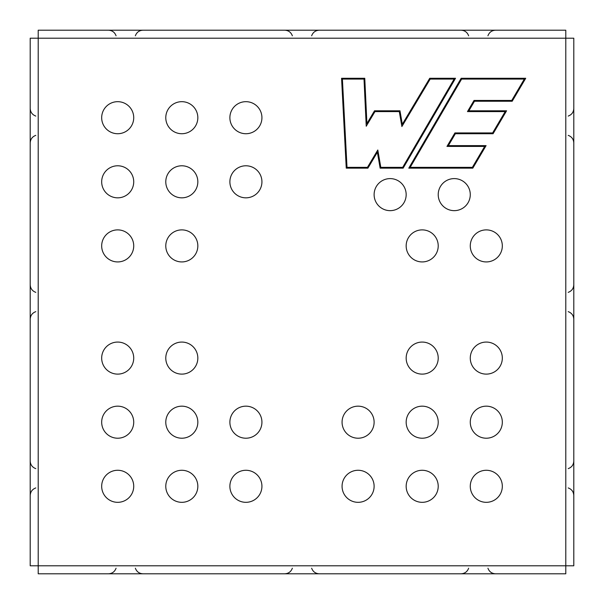 <?xml version="1.0" encoding="UTF-8"?>
<svg xmlns="http://www.w3.org/2000/svg" width="604" height="604" viewBox="0 0 604 604"><rect width="100%" height="100%" fill="white"/><g stroke="black" fill="none" stroke-linecap="round" stroke-linejoin="round"><path stroke-width="0.91" d="M410.176 167.353L472.366 167.353L484.68 146.425L446.968 146.425L454.918 132.925L492.63 132.925L505.186 111.597L467.473 111.597L474.034 100.438L511.747 100.438L524.317 79.079L461.622 79.079L410.176 167.353M472.819 168.154L408.78 168.154L461.162 78.278L525.722 78.278L512.207 101.238L474.495 101.238L468.87 110.796L506.582 110.796L493.083 133.726L455.371 133.726L448.372 145.624L486.084 145.624L472.819 168.154M364.008 79.079L366.235 126.236L374.971 111.597L399.297 111.597L401.886 126.538L430.191 79.079L454.132 79.079L402.687 167.353L380.807 167.353L377.802 149.988L367.443 167.353L347.013 167.353L342.408 79.079L364.008 79.079M366.915 123.541L364.771 78.278L341.562 78.278L346.251 168.154L367.896 168.154L377.379 152.253L380.127 168.154L403.147 168.154L455.529 78.278L429.738 78.278L402.309 124.265L399.976 110.796L374.518 110.796L366.915 123.541M406.167 194.624A16.029 16.029 0 0 0 390.146 178.603A16.029 16.029 0 0 0 374.118 194.624A16.029 16.029 0 0 0 390.146 210.653A16.029 16.029 0 0 0 406.167 194.624M470.274 194.624A16.029 16.029 0 0 0 454.246 178.603A16.029 16.029 0 0 0 438.217 194.624A16.029 16.029 0 0 0 454.246 210.653A16.029 16.029 0 0 0 470.274 194.624M438.217 358.089A16.029 16.029 0 0 0 422.196 342.068A16.029 16.029 0 0 0 406.167 358.089A16.029 16.029 0 0 0 422.196 374.118A16.029 16.029 0 0 0 438.217 358.089M374.118 422.196A16.029 16.029 0 0 0 358.089 406.167A16.029 16.029 0 0 0 342.068 422.196A16.029 16.029 0 0 0 358.089 438.217A16.029 16.029 0 0 0 374.118 422.196M502.324 358.089A16.029 16.029 0 0 0 486.296 342.068A16.029 16.029 0 0 0 470.274 358.089A16.029 16.029 0 0 0 486.296 374.118A16.029 16.029 0 0 0 502.324 358.089M502.324 422.196A16.029 16.029 0 0 0 486.296 406.167A16.029 16.029 0 0 0 470.274 422.196A16.029 16.029 0 0 0 486.296 438.217A16.029 16.029 0 0 0 502.324 422.196M438.217 422.196A16.029 16.029 0 0 0 422.196 406.167A16.029 16.029 0 0 0 406.167 422.196A16.029 16.029 0 0 0 422.196 438.217A16.029 16.029 0 0 0 438.217 422.196M374.118 486.296A16.029 16.029 0 0 0 358.089 470.274A16.029 16.029 0 0 0 342.068 486.296A16.029 16.029 0 0 0 358.089 502.324A16.029 16.029 0 0 0 374.118 486.296M438.217 486.296A16.029 16.029 0 0 0 422.196 470.274A16.029 16.029 0 0 0 406.167 486.296A16.029 16.029 0 0 0 422.196 502.324A16.029 16.029 0 0 0 438.217 486.296M502.324 486.296A16.029 16.029 0 0 0 486.296 470.274A16.029 16.029 0 0 0 470.274 486.296A16.029 16.029 0 0 0 486.296 502.324A16.029 16.029 0 0 0 502.324 486.296M197.833 358.089A16.029 16.029 0 0 0 181.804 342.068A16.029 16.029 0 0 0 165.783 358.089A16.029 16.029 0 0 0 181.804 374.118A16.029 16.029 0 0 0 197.833 358.089M261.932 422.196A16.029 16.029 0 0 0 245.911 406.167A16.029 16.029 0 0 0 229.882 422.196A16.029 16.029 0 0 0 245.911 438.217A16.029 16.029 0 0 0 261.932 422.196M133.726 358.089A16.029 16.029 0 0 0 117.705 342.068A16.029 16.029 0 0 0 101.676 358.089A16.029 16.029 0 0 0 117.705 374.118A16.029 16.029 0 0 0 133.726 358.089M133.726 422.196A16.029 16.029 0 0 0 117.705 406.167A16.029 16.029 0 0 0 101.676 422.196A16.029 16.029 0 0 0 117.705 438.217A16.029 16.029 0 0 0 133.726 422.196M197.833 422.196A16.029 16.029 0 0 0 181.804 406.167A16.029 16.029 0 0 0 165.783 422.196A16.029 16.029 0 0 0 181.804 438.217A16.029 16.029 0 0 0 197.833 422.196M261.932 486.296A16.029 16.029 0 0 0 245.911 470.274A16.029 16.029 0 0 0 229.882 486.296A16.029 16.029 0 0 0 245.911 502.324A16.029 16.029 0 0 0 261.932 486.296M197.833 486.296A16.029 16.029 0 0 0 181.804 470.274A16.029 16.029 0 0 0 165.783 486.296A16.029 16.029 0 0 0 181.804 502.324A16.029 16.029 0 0 0 197.833 486.296M133.726 486.296A16.029 16.029 0 0 0 117.705 470.274A16.029 16.029 0 0 0 101.676 486.296A16.029 16.029 0 0 0 117.705 502.324A16.029 16.029 0 0 0 133.726 486.296M438.217 245.911A16.029 16.029 0 0 0 422.196 229.882A16.029 16.029 0 0 0 406.167 245.911A16.029 16.029 0 0 0 422.196 261.932A16.029 16.029 0 0 0 438.217 245.911M502.324 245.911A16.029 16.029 0 0 0 486.296 229.882A16.029 16.029 0 0 0 470.274 245.911A16.029 16.029 0 0 0 486.296 261.932A16.029 16.029 0 0 0 502.324 245.911M197.833 245.911A16.029 16.029 0 0 0 181.804 229.882A16.029 16.029 0 0 0 165.783 245.911A16.029 16.029 0 0 0 181.804 261.932A16.029 16.029 0 0 0 197.833 245.911M261.932 181.804A16.029 16.029 0 0 0 245.911 165.783A16.029 16.029 0 0 0 229.882 181.804A16.029 16.029 0 0 0 245.911 197.833A16.029 16.029 0 0 0 261.932 181.804M133.726 245.911A16.029 16.029 0 0 0 117.705 229.882A16.029 16.029 0 0 0 101.676 245.911A16.029 16.029 0 0 0 117.705 261.932A16.029 16.029 0 0 0 133.726 245.911M133.726 181.804A16.029 16.029 0 0 0 117.705 165.783A16.029 16.029 0 0 0 101.676 181.804A16.029 16.029 0 0 0 117.705 197.833A16.029 16.029 0 0 0 133.726 181.804M197.833 181.804A16.029 16.029 0 0 0 181.804 165.783A16.029 16.029 0 0 0 165.783 181.804A16.029 16.029 0 0 0 181.804 197.833A16.029 16.029 0 0 0 197.833 181.804M261.932 117.705A16.029 16.029 0 0 0 245.911 101.676A16.029 16.029 0 0 0 229.882 117.705A16.029 16.029 0 0 0 245.911 133.726A16.029 16.029 0 0 0 261.932 117.705M197.833 117.705A16.029 16.029 0 0 0 181.804 101.676A16.029 16.029 0 0 0 165.783 117.705A16.029 16.029 0 0 0 181.804 133.726A16.029 16.029 0 0 0 197.833 117.705M133.726 117.705A16.029 16.029 0 0 0 117.705 101.676A16.029 16.029 0 0 0 101.676 117.705A16.029 16.029 0 0 0 117.705 133.726A16.029 16.029 0 0 0 133.726 117.705M30.2 565.789L30.2 38.211L38.211 38.211L38.211 573.8L565.789 573.8L565.789 565.789L573.8 565.789L573.8 38.211L565.789 38.211L565.789 30.2L38.211 30.2L38.211 38.211L565.789 38.211L565.789 565.789L30.2 565.789M487.926 568.205C489.255 571.724 491.799 573.596 495.559 573.8M468.644 568.205C467.315 571.724 464.77 573.596 461.011 573.8M116.074 568.205C114.745 571.724 112.201 573.596 108.441 573.8M135.356 568.205C136.685 571.724 139.23 573.596 142.989 573.8M292.359 568.205C291.03 571.724 288.486 573.596 284.726 573.8M311.641 568.205C312.97 571.724 315.514 573.596 319.274 573.8M568.205 116.074C571.724 114.745 573.596 112.201 573.8 108.441M568.205 135.356C571.724 136.685 573.596 139.23 573.8 142.989M568.205 468.644C571.724 467.315 573.596 464.77 573.8 461.011M568.205 487.926C571.724 489.255 573.596 491.799 573.8 495.559M568.205 311.641C571.724 312.97 573.596 315.514 573.8 319.274M568.205 292.359C571.724 291.03 573.596 288.486 573.8 284.726M116.074 35.795C114.745 32.276 112.201 30.404 108.441 30.2M135.356 35.795C136.685 32.276 139.23 30.404 142.989 30.2M468.644 35.795C467.315 32.276 464.77 30.404 461.011 30.2M487.926 35.795C489.255 32.276 491.799 30.404 495.559 30.2M292.359 35.795C291.03 32.276 288.486 30.404 284.726 30.2M311.641 35.795C312.97 32.276 315.514 30.404 319.274 30.2M35.795 468.644C32.276 467.315 30.404 464.77 30.2 461.011M35.795 487.926C32.276 489.255 30.404 491.799 30.2 495.559M35.795 116.074C32.276 114.745 30.404 112.201 30.2 108.441M35.795 135.356C32.276 136.685 30.404 139.23 30.2 142.989M35.795 311.641C32.276 312.97 30.404 315.514 30.2 319.274M35.795 292.359C32.276 291.03 30.404 288.486 30.2 284.726"/></g></svg>
